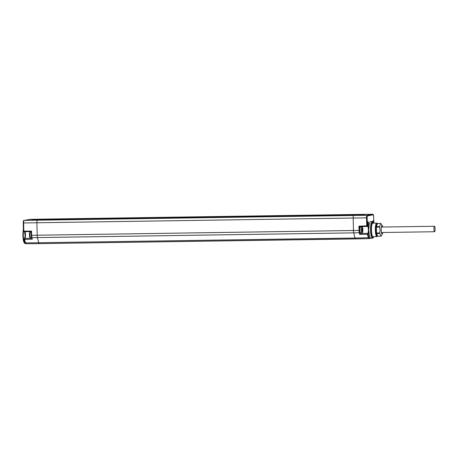 <?xml version="1.0" encoding="UTF-8"?>
<svg xmlns="http://www.w3.org/2000/svg" width="458" height="458" viewBox="0 0 458 458"><rect width="100%" height="100%" fill="white"/><g stroke="black" fill="none" stroke-linecap="round" stroke-linejoin="round"><path stroke-width="0.69" d="M363.217 214.831L36.995 219.697L34.115 220.224M366.022 214.321A2.49 0.538 -90.9 0 1 366.045 214.315A2.49 0.538 -90.9 0 1 366.062 214.315L372.686 214.275A2.427 0.521 89.1 0 0 372.663 214.281L366.955 215.323A2.427 0.521 89.1 0 0 366.486 217.848L353.187 218.048A2.548 0.55 -90.9 0 1 353.559 215.489A2.548 0.55 -90.9 0 1 353.616 215.432L360.274 215.374A2.49 0.538 -90.9 0 1 360.314 215.363L366.022 214.321L372.663 214.281A0.567 0.555 -100.4 0 1 373.224 214.836L367.516 215.884A0.567 0.555 -100.4 0 0 366.955 215.323L360.314 215.363M23.404 231.078L23.221 222.954L23.392 231.084A0.567 0.567 0 0 0 23.953 231.639L31.144 231.662L31.562 231.118L23.827 231.095L23.953 231.639A0.567 0.555 -100.4 0 1 23.404 231.09L23.827 231.095L23.644 222.96A2.427 0.521 -90.9 0 1 24.114 220.441L29.822 219.393A2.427 0.521 -90.9 0 1 29.839 219.388L36.463 219.233A2.49 0.538 89.1 0 0 36.463 219.233A2.49 0.538 89.1 0 1 36.497 219.233L365.976 214.327M29.655 219.422A0.567 0.555 79.6 0 1 29.822 219.393L36.48 219.233L30.749 220.281A2.49 0.538 89.1 0 0 30.715 220.292L30.715 220.292M30.8 220.304L37.327 220.195M373.602 223.12A7.717 1.66 89.1 0 0 373.173 222.393L372.64 221.838A8.296 1.786 89.1 0 0 372.245 221.632L370.585 221.626A8.324 1.792 89.1 0 0 368.925 228.239L368.65 230.282L368.965 231.53A8.324 1.792 89.1 0 0 370.259 237.868L370.505 238.286L372.491 238.223A8.296 1.786 89.1 0 0 372.881 238.005L373.402 237.433A7.717 1.66 89.1 0 0 373.808 236.694M368.066 225.605A1.981 0.429 -90.9 0 1 367.957 225.559A1.981 0.429 -90.9 0 1 367.597 223.63A1.981 0.429 -90.9 0 1 367.9 221.695A1.981 0.429 -90.9 0 1 367.98 221.643A1.981 0.429 -90.9 0 1 368.45 223.55A1.981 0.429 -90.9 0 1 368.066 225.605M372.675 221.872A1.981 0.429 -90.9 0 1 372.949 220.767A1.981 0.429 -90.9 0 1 373.03 220.722A1.981 0.429 -90.9 0 1 373.499 222.891M367.516 215.884A1.861 0.401 89.1 0 0 367.156 217.819L367.339 225.891A0.567 0.555 79.6 0 1 366.812 226.47L366.812 226.47A0.567 0.567 0 0 0 366.892 226.458L367.597 226.332A0.567 0.555 79.6 0 0 368.043 225.765A4.093 0.882 -90.9 0 1 368.925 228.239M372.245 221.632A8.296 1.786 89.1 0 0 370.579 230.254A8.296 1.786 89.1 0 0 372.491 238.223M373.173 222.393A7.717 1.66 89.1 0 0 371.261 230.225A7.717 1.66 89.1 0 0 373.402 237.433M377.403 223.67L377.008 223.264A6.761 1.454 89.1 0 0 376.688 223.103L372.818 223.126A6.796 1.466 89.1 0 0 371.455 230.185A6.796 1.466 89.1 0 0 373.018 236.712L376.888 236.62A6.761 1.454 89.1 0 0 377.209 236.448L377.644 235.973M25.596 243.627L25.224 243.627A8.296 1.786 -90.9 0 1 24.829 243.421A8.296 1.786 -90.9 0 1 23.329 235.658A8.296 1.786 -90.9 0 1 23.484 231.382M24.48 231.433L25.127 235.635L24.583 238.526M367.156 217.819L366.486 217.848L366.806 226.47L359.599 226.704L359.685 230.391L353.467 230.506L353.187 218.048L36.898 222.765L37.178 235.223L353.467 230.506A3.395 0.733 -90.9 0 0 353.736 232.87L37.447 237.588L38.718 242.74L355.013 238.023L353.736 232.87L359.278 232.75L359.679 234.376L360.475 233.362A3.395 0.733 89.1 0 0 360.784 232.967M368.043 225.765L358.917 226.178L359.599 226.704L366.806 226.47M360.692 226.962A3.395 0.733 89.1 0 0 360.526 226.676M368.965 231.53A4.093 0.882 -90.9 0 1 368.232 233.941L368.1 233.964A0.567 0.555 -100.4 0 0 367.545 233.408L360.297 233.397M39.205 243.639L25.98 243.719A3.28 0.704 -90.9 0 1 25.951 243.725A3.28 0.704 -90.9 0 1 25.459 242.855L24.617 239.448A0.567 0.406 166.1 0 1 24.148 239.042A0.567 0.555 79.6 0 1 24.6 238.475L24.6 238.475A0.567 0.555 79.6 0 1 24.68 238.469L24.686 238.463A0.567 0.555 79.6 0 1 24.818 238.441A3.469 0.744 -90.9 0 0 25.488 235.389A3.469 0.744 -90.9 0 0 24.898 231.639M32.306 239.202L31.453 237.353A0.567 0.406 -13.9 0 0 31.917 237.633A3.349 0.721 -90.9 0 1 31.654 235.303L37.178 235.223A3.395 0.733 89.1 0 0 37.447 237.588L31.917 237.633L32.306 239.202L24.617 239.448L24.818 238.441L31.665 238.217M360.377 226.968A3 0.647 89.1 0 0 360.354 226.968A3 0.647 89.1 0 0 360.326 226.968A3 0.647 89.1 0 0 359.753 230.031A3 0.647 89.1 0 0 360.44 232.967A3 0.647 89.1 0 0 360.463 232.967M370.259 237.868L369.36 238.034A2.714 0.584 89.1 0 1 368.93 237.313L368.1 233.964A0.567 0.406 166.1 0 1 367.476 234.393L367.677 233.385A3.527 0.761 89.1 0 0 368.352 229.824A3.527 0.761 89.1 0 0 367.556 226.338M362.158 229.767L362.599 229.761L362.639 230.26L362.175 230.7M362.599 229.761L362.129 229.538M362.289 228.994L362.621 229.527M362.175 230.712L362.536 230.706L362.415 231.238L362.152 230.351L362.415 228.771M24.829 243.421L24.297 242.866A7.717 1.66 -90.9 0 1 22.9 235.647A7.717 1.66 -90.9 0 1 23.358 229.63M376.688 223.103A6.761 1.454 89.1 0 0 375.337 230.128A6.761 1.454 89.1 0 0 376.888 236.62M377.398 223.699A6.189 1.334 89.1 0 0 376.012 230.093A6.189 1.334 89.1 0 0 377.638 235.962M377.283 224.048A5.805 1.248 89.1 0 0 377.209 224.054A5.805 1.248 89.1 0 0 376.98 224.197A5.805 1.248 89.1 0 0 376.087 229.87A5.805 1.248 89.1 0 0 377.146 235.521A5.805 1.248 89.1 0 0 377.472 235.652A5.805 1.248 89.1 0 0 377.507 235.641M367.648 222.554A1.408 0.303 -90.9 0 1 367.682 224.706M372.697 221.626A1.408 0.303 -90.9 0 1 372.766 221.97M433.926 229.109A2.731 0.59 -90.9 0 1 434.47 226.269A2.731 0.59 -90.9 0 1 435.1 228.891A2.731 0.59 -90.9 0 1 434.556 231.731A2.731 0.59 -90.9 0 1 433.926 229.109M382.751 227.036A4.248 0.916 89.1 0 0 382.384 225.851L380.816 223.43A6.372 1.374 89.1 0 0 380.798 223.43L377.592 223.475A6.372 1.374 89.1 0 0 377.575 223.475A6.372 1.374 89.1 0 0 377.461 223.504L376.442 226.618A6.372 1.374 89.1 0 0 376.39 227.157L376.522 232.985A6.372 1.374 89.1 0 0 376.596 233.5L377.747 236.219A6.372 1.374 89.1 0 0 377.764 236.219A6.372 1.374 89.1 0 0 377.781 236.219M377.461 223.504L380.684 223.452L379.671 226.567A6.372 1.374 89.1 0 0 379.613 227.105L380.083 230.019L379.745 232.939A6.372 1.374 89.1 0 0 379.825 233.454L380.976 236.168A6.372 1.374 89.1 0 0 380.993 236.168A6.372 1.374 89.1 0 0 381.108 236.145L382.499 233.7A4.248 0.916 89.1 0 0 382.836 232.504M377.575 223.475L380.798 223.43A6.372 1.374 89.1 0 0 380.684 223.452M376.442 226.618L379.671 226.567M376.39 227.157L379.613 227.105M382.384 225.851A4.248 0.916 89.1 0 0 381.182 229.95A4.248 0.916 89.1 0 0 382.499 233.7M382.791 232.504A4.105 0.882 -90.9 0 1 382.184 233.883A4.105 0.882 -90.9 0 1 381.961 233.792A4.105 0.882 -90.9 0 1 381.211 229.796A4.105 0.882 -90.9 0 1 381.84 225.783A4.105 0.882 -90.9 0 1 382.001 225.679A4.105 0.882 -90.9 0 1 382.711 227.042M376.522 232.985L379.745 232.939M376.596 233.5L379.825 233.454M377.747 236.219L380.976 236.168M36.634 219.239L36.646 219.76M36.497 219.233L36.508 219.788M353.559 215.489L37.264 220.206A2.548 0.55 89.1 0 0 36.898 222.765L23.203 222.954C23.301 220.996 23.576 220.161 24.028 220.447A0.567 0.555 79.6 0 1 24.114 220.441L30.749 220.281M373.814 223.12L373.671 216.623A1.861 0.401 89.1 0 0 373.224 214.836M368.232 233.941A0.567 0.555 -100.4 0 0 367.677 233.385L360.475 233.362M373.831 223.12L373.682 216.623C373.614 214.916 373.281 214.132 372.686 214.275A2.427 0.521 89.1 0 1 372.715 214.281M43.218 219.119L359.45 214.401L43.207 219.113M24.028 220.447L29.839 219.388A2.427 0.521 -90.9 0 1 29.856 219.393M31.23 235.292L31.144 231.662L31.453 237.353A0.567 0.406 -13.9 0 1 31.447 237.221A2.782 0.601 -90.9 0 1 31.23 235.298L31.654 235.303L31.562 231.118M358.917 226.178L359.015 230.42A3.349 0.721 89.1 0 0 359.278 232.75A0.567 0.406 166.1 0 0 359.902 232.326A2.782 0.601 89.1 0 1 359.685 230.391M369.36 238.034A0.567 0.555 79.6 0 1 368.822 238.607A3.28 0.704 89.1 0 1 368.799 238.612L370.637 238.28M368.776 238.607L355.551 238.921A3.395 0.733 -90.9 0 1 355.522 238.927L355.522 238.927A3.395 0.733 -90.9 0 1 355.013 238.023L368.306 237.736A3.28 0.704 89.1 0 0 368.799 238.612L39.233 243.645A3.395 0.733 89.1 0 0 39.256 243.639L355.5 238.927M31.671 238.246L24.68 238.469M360.217 233.58L359.902 232.326M368.93 237.313A0.567 0.406 166.1 0 1 368.306 237.736L367.476 234.393L359.679 234.376M38.718 242.74A3.395 0.733 89.1 0 0 39.233 243.645L25.951 243.725L24.995 242.574A0.567 0.406 -13.9 0 0 25.459 242.855L38.718 242.74M24.99 242.442A0.567 0.406 -13.9 0 0 24.995 242.574L24.154 239.168A0.567 0.567 0 0 1 24.6 238.475L24.743 238.452M361.677 226.95A3 0.647 89.1 0 0 361.643 226.95A3 0.647 89.1 0 0 361.614 226.95A3 0.647 89.1 0 0 361.041 230.013A3 0.647 89.1 0 0 361.728 232.95A3 0.647 89.1 0 0 361.751 232.95M362.438 232.217A2.284 0.492 89.1 0 0 362.879 229.847A2.284 0.492 89.1 0 0 362.335 227.66A2.284 0.492 89.1 0 0 361.894 230.031A2.284 0.492 89.1 0 0 362.438 232.217M362.181 230.048L362.604 230.042M362.639 230.26L362.163 230.271M30.72 237.885A3 0.647 -90.9 0 1 30.697 237.885A3 0.647 -90.9 0 1 30.005 234.948A3 0.647 -90.9 0 1 30.583 231.885A3 0.647 -90.9 0 1 30.606 231.885A3 0.647 -90.9 0 1 30.629 231.885M29.999 237.175A2.284 0.492 -90.9 0 1 29.461 234.988A2.284 0.492 -90.9 0 1 29.896 232.618M353.565 215.483L37.275 220.201M23.953 231.639L31.133 231.662M360.44 232.967L361.866 232.939C363.228 233.706 363.234 225.903 361.643 226.95L360.354 226.968M31.579 237.874L30.697 237.885C28.963 238.83 29.283 230.712 30.468 231.897L31.138 231.88M434.47 226.269L381.394 227.059M434.556 231.731L381.474 232.527M377.449 235.515L377.146 235.521M377.764 236.219L380.993 236.168"/></g></svg>
